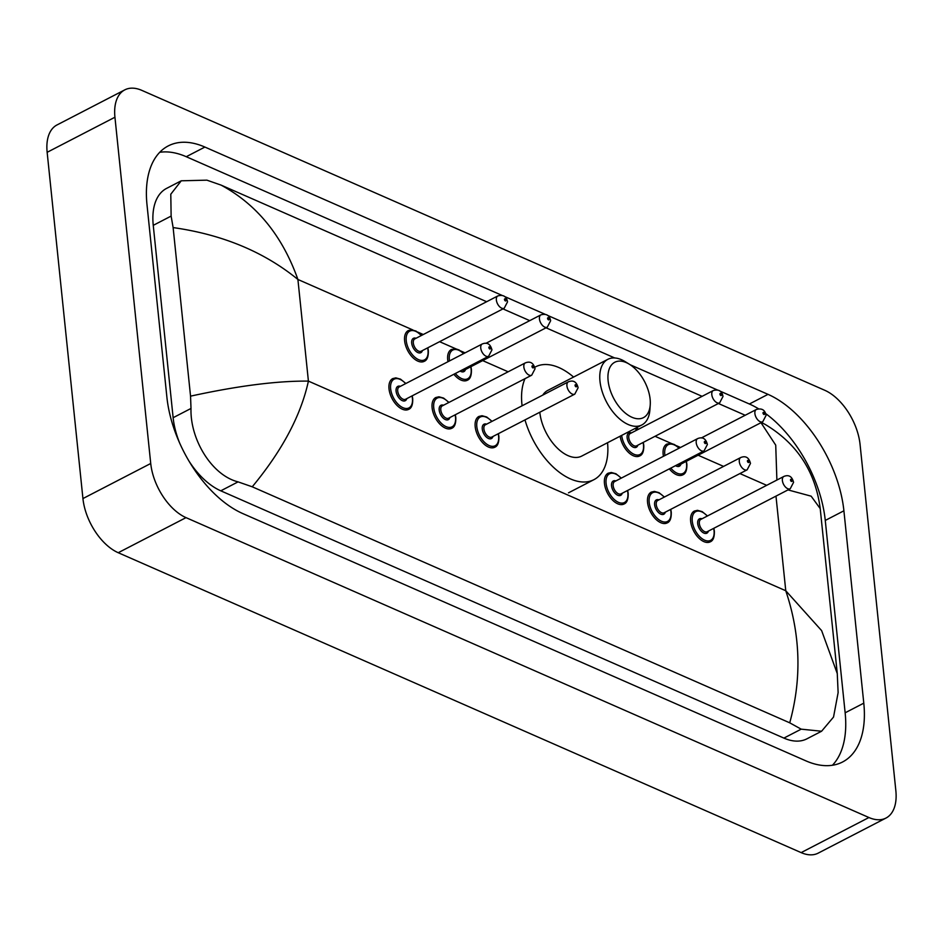 <?xml version="1.0" encoding="UTF-8"?>
<svg xmlns="http://www.w3.org/2000/svg" width="943" height="943" viewBox="0 0 943 943"><rect width="100%" height="100%" fill="white"/><g stroke="black" fill="none" stroke-linecap="round" stroke-linejoin="round"><path stroke-width="1.41" d="M885.972 818.064L818.182 853.144A46.195 26.039 -117.4 0 1 801.137 852.613L118.229 552.716A46.195 26.039 -117.4 0 1 82.937 498.564L47.15 152.306A46.195 26.039 -117.4 0 1 57.028 124.936L124.818 89.856A46.195 26.039 -117.4 0 1 141.863 90.387L824.771 390.284A46.195 26.039 -117.4 0 1 860.063 444.436L895.85 790.694A46.195 26.039 -117.4 0 1 885.972 818.064A46.195 26.039 -117.4 0 1 868.927 817.522L186.019 517.636A46.195 26.039 -117.4 0 1 150.727 463.484L114.94 117.227A46.195 26.039 -117.4 0 1 124.818 89.856M147.002 204.761L166.887 397.121A99.333 55.979 62.6 0 0 242.775 513.57L805.9 760.86A99.333 55.979 62.6 0 0 842.547 762.003A99.333 55.979 62.6 0 0 863.788 703.16L843.902 510.8A99.333 55.979 62.6 0 0 768.015 394.351L204.902 147.061A99.333 55.979 62.6 0 0 168.243 145.917A99.333 55.979 62.6 0 0 147.002 204.761M832.421 765.256A99.333 55.979 62.6 0 0 845.14 712.802L825.266 520.442A99.333 55.979 62.6 0 0 765.669 413.576M502.089 295.407L186.254 156.715A99.333 55.979 62.6 0 0 159.732 152.306M758.573 408.814A99.333 55.979 62.6 0 0 749.379 404.005L719.757 390.991M717.54 390.025L547.4 315.304M545.184 314.325L504.316 296.385M188.8 460.797A62.368 35.15 62.6 0 0 220.78 490.82L783.904 738.098A62.368 35.15 62.6 0 0 806.913 738.829L821.589 731.238L801.196 729.163L789.727 722.821C801.868 678.771 800.548 634.745 785.767 590.742L821.636 630.631L837.266 673.55L820.221 508.619L811.145 496.171L787.994 489.9M181.256 180.797L206.894 180.16L221.063 185.099C256.791 204.383 282.393 235.844 297.905 279.47C264.111 251.875 222.524 234.583 173.123 227.581L171.131 216.088L170.789 194.211L181.256 180.797L166.593 188.388A62.368 35.15 62.6 0 0 153.249 225.342L173.135 417.702A62.368 35.15 62.6 0 0 179.807 443.399M221.063 185.099L486.659 301.725M502.961 308.891L529.742 320.644M546.056 327.81L614.742 357.975M630.172 364.752L702.099 396.331M718.413 403.498L745.194 415.262M761.437 422.452L765.398 424.55C797.189 443.74 815.471 471.759 820.221 508.619M837.266 673.55L838.127 692.622L833.529 717.057L821.589 731.238M173.123 227.581L190.545 396.154C237.978 385.817 277.266 380.807 308.408 381.113C300.947 415.356 282.228 450.589 252.241 486.8L789.727 722.821M252.241 486.8L238.072 481.873C211.515 475.225 189.979 439.025 191.005 408.449L190.545 396.154M776.891 480.046L775.724 445.143L760.989 422.688M650.116 399.16A31.19 17.575 -117.4 0 1 650.246 404.677A31.19 17.575 -117.4 0 1 629.712 416.146A31.19 17.575 -117.4 0 1 608.117 380.713A31.19 17.575 -117.4 0 1 629.276 364.175A31.19 17.575 -117.4 0 1 650.116 399.16M650.246 404.677L649.916 409.604A36.954 20.829 -117.4 0 1 641.865 424.951A36.954 20.829 -117.4 0 1 616.333 415.804A36.954 20.829 -117.4 0 1 599.984 381.196A36.954 20.829 -117.4 0 1 607.893 359.307A36.954 20.829 -117.4 0 1 625.079 361.593L629.276 364.175M539.809 412.232A36.954 20.829 62.6 0 0 539.82 412.339A36.954 20.829 62.6 0 0 556.17 446.935A36.954 20.829 62.6 0 0 581.701 456.094L641.865 424.951M607.551 442.703A63.523 35.799 -117.4 0 1 593.913 479.681A63.523 35.799 -117.4 0 1 524.992 419.906M522.08 405.796A63.523 35.799 -117.4 0 1 521.939 404.476A63.523 35.799 -117.4 0 1 524.992 378.685M607.893 359.307L547.73 390.437A36.954 20.829 62.6 0 0 542.791 395.082M534.716 367.287A63.523 35.799 -117.4 0 1 535.518 366.851A63.523 35.799 -117.4 0 1 573.58 377.059M412.893 329.967L297.905 279.47L308.408 381.113L785.767 590.742L775.983 496.124M766.683 485.327L739.913 473.563M723.599 466.408L698.126 455.221M680.504 447.477L676.249 445.615M671.44 443.493L655.031 436.291M638.717 429.136L636.053 427.957M508.147 371.79L482.675 360.603M465.052 352.871L460.797 350.996M455.988 348.886L439.591 341.684M423.277 334.517L417.702 332.077M868.927 817.522L801.137 852.613M114.94 117.227L47.15 152.306M150.727 463.484L82.937 498.564M186.019 517.636L118.229 552.716M845.14 712.802L863.788 703.16M186.254 156.715L204.902 147.061M749.379 404.005L768.015 394.351M825.266 520.442L843.902 510.8M153.249 225.342L171.131 216.088M783.904 738.098L801.196 729.163M220.78 490.82L238.072 481.873M173.135 417.702L191.005 408.449M412.232 395.812L412.716 398.653C412.904 404.653 411.537 408.225 408.649 409.368A17.328 9.76 -117.4 0 1 396.673 405.077A17.328 9.76 -117.4 0 1 389.011 388.858A17.328 9.76 -117.4 0 1 392.724 378.603L395.836 377.872L400.527 379.157L405.867 383.495M405.655 383.612A16.172 9.112 62.6 0 0 390.638 388.764A16.172 9.112 62.6 0 0 402.991 407.718A16.172 9.112 62.6 0 0 412.421 398.323A16.172 9.112 62.6 0 0 412.02 395.919M406.798 398.618A8.086 4.562 -117.4 0 1 401.105 399.973A8.086 4.562 -117.4 0 1 396.084 391.156A8.086 4.562 -117.4 0 1 400.433 386.312M482.238 343.983L399.195 386.948A6.931 3.902 62.6 0 0 397.71 391.062A6.931 3.902 62.6 0 0 400.775 397.545A6.931 3.902 62.6 0 0 405.561 399.266L488.604 356.289A6.931 3.902 -117.4 0 1 483.818 354.568A6.931 3.902 -117.4 0 1 480.753 348.085A6.931 3.902 -117.4 0 1 482.238 343.983C487.189 342.003 490.419 343.971 491.94 349.877L488.604 356.289M490.431 348.285A1.155 0.648 62.6 0 0 488.875 347.602A1.155 0.648 62.6 0 0 490.431 348.285M455.328 414.731L455.811 417.572C455.988 423.572 454.632 427.144 451.732 428.299A17.328 9.76 -117.4 0 1 439.768 424.008A17.328 9.76 -117.4 0 1 432.106 407.789A17.328 9.76 -117.4 0 1 435.807 397.522L438.931 396.791L443.611 398.087L448.962 402.425M448.75 402.531A16.172 9.112 62.6 0 0 433.733 407.682A16.172 9.112 62.6 0 0 446.086 426.649A16.172 9.112 62.6 0 0 455.504 417.254A16.172 9.112 62.6 0 0 455.115 414.837M449.882 417.549A8.086 4.562 -117.4 0 1 444.2 418.904A8.086 4.562 -117.4 0 1 439.179 410.075A8.086 4.562 -117.4 0 1 443.516 405.231M525.322 362.902L442.279 405.879A6.931 3.902 62.6 0 0 440.794 409.981A6.931 3.902 62.6 0 0 443.858 416.464A6.931 3.902 62.6 0 0 448.656 418.185L531.699 375.208A6.931 3.902 -117.4 0 1 526.913 373.499A6.931 3.902 -117.4 0 1 523.848 367.004A6.931 3.902 -117.4 0 1 525.322 362.902C530.272 360.933 533.514 362.902 535.035 368.807L531.699 375.208M533.526 367.204A1.155 0.648 62.6 0 0 531.97 366.521A1.155 0.648 62.6 0 0 533.526 367.204M498.423 433.65L498.894 436.491C499.083 442.491 497.715 446.063 494.827 447.218A17.328 9.76 -117.4 0 1 482.851 442.927A17.328 9.76 -117.4 0 1 475.189 426.707A17.328 9.76 -117.4 0 1 478.903 416.441L482.026 415.722L486.706 417.006L492.046 421.344M491.833 421.45A16.172 9.112 62.6 0 0 476.816 426.613A16.172 9.112 62.6 0 0 489.169 445.567A16.172 9.112 62.6 0 0 498.599 436.173A16.172 9.112 62.6 0 0 498.21 433.756M492.977 436.468A8.086 4.562 -117.4 0 1 487.283 437.823A8.086 4.562 -117.4 0 1 482.262 429.006A8.086 4.562 -117.4 0 1 486.612 424.161M568.417 381.821L485.374 424.798A6.931 3.902 62.6 0 0 483.889 428.9A6.931 3.902 62.6 0 0 486.953 435.395A6.931 3.902 62.6 0 0 491.739 437.104L574.782 394.139A6.931 3.902 -117.4 0 1 569.996 392.418A6.931 3.902 -117.4 0 1 566.932 385.935A6.931 3.902 -117.4 0 1 568.417 381.821C573.368 379.852 576.597 381.821 578.118 387.726L574.782 394.139M576.609 386.123A1.155 0.648 62.6 0 0 575.053 385.439A1.155 0.648 62.6 0 0 576.609 386.123M627.684 490.419L628.168 493.26C628.344 499.26 626.989 502.831 624.089 503.986A17.328 9.76 -117.4 0 1 612.125 499.696A17.328 9.76 -117.4 0 1 604.463 483.476A17.328 9.76 -117.4 0 1 608.164 473.209L611.288 472.478L615.968 473.775L621.319 478.113M621.107 478.219A16.172 9.112 62.6 0 0 606.09 483.382A16.172 9.112 62.6 0 0 618.443 502.336A16.172 9.112 62.6 0 0 627.861 492.941A16.172 9.112 62.6 0 0 627.472 490.525M622.25 493.236A8.086 4.562 -117.4 0 1 616.557 494.592A8.086 4.562 -117.4 0 1 611.535 485.763A8.086 4.562 -117.4 0 1 615.873 480.93M697.679 438.589L614.636 481.567A6.931 3.902 62.6 0 0 613.162 485.669A6.931 3.902 62.6 0 0 616.227 492.163A6.931 3.902 62.6 0 0 621.013 493.873L704.056 450.895A6.931 3.902 -117.4 0 1 699.27 449.186A6.931 3.902 -117.4 0 1 696.205 442.691A6.931 3.902 -117.4 0 1 697.679 438.589C702.629 436.621 705.871 438.589 707.391 444.495L704.056 450.895M705.883 442.892A1.155 0.648 62.6 0 0 704.327 442.208A1.155 0.648 62.6 0 0 705.883 442.892M670.779 509.338L671.263 512.179C671.44 518.178 670.084 521.75 667.184 522.905A17.328 9.76 -117.4 0 1 655.22 518.615A17.328 9.76 -117.4 0 1 647.558 502.395A17.328 9.76 -117.4 0 1 651.259 492.128L654.383 491.409L659.063 492.694L664.402 497.032M664.19 497.138A16.172 9.112 62.6 0 0 649.173 502.301A16.172 9.112 62.6 0 0 661.526 521.255A16.172 9.112 62.6 0 0 670.956 511.86A16.172 9.112 62.6 0 0 670.567 509.456M665.334 512.155A8.086 4.562 -117.4 0 1 659.652 513.511A8.086 4.562 -117.4 0 1 654.619 504.694A8.086 4.562 -117.4 0 1 658.968 499.849M740.774 457.508L657.731 500.485A6.931 3.902 62.6 0 0 656.245 504.588A6.931 3.902 62.6 0 0 659.31 511.082A6.931 3.902 62.6 0 0 664.096 512.792L747.139 469.826A6.931 3.902 -117.4 0 1 742.353 468.105A6.931 3.902 -117.4 0 1 739.288 461.622A6.931 3.902 -117.4 0 1 740.774 457.508C745.724 455.54 748.954 457.508 750.487 463.414L747.139 469.826M748.978 461.822A1.155 0.648 62.6 0 0 747.422 461.139A1.155 0.648 62.6 0 0 748.978 461.822M713.863 528.269L714.346 531.109C714.523 537.109 713.167 540.681 710.268 541.824A17.328 9.76 -117.4 0 1 698.303 537.534A17.328 9.76 -117.4 0 1 690.641 521.314A17.328 9.76 -117.4 0 1 694.343 511.059L697.466 510.328L702.146 511.613L707.498 515.951M707.285 516.069A16.172 9.112 62.6 0 0 692.268 521.22A16.172 9.112 62.6 0 0 704.621 540.174A16.172 9.112 62.6 0 0 714.051 530.779A16.172 9.112 62.6 0 0 713.651 528.375M708.429 531.074A8.086 4.562 -117.4 0 1 702.735 532.43A8.086 4.562 -117.4 0 1 697.714 523.613A8.086 4.562 -117.4 0 1 702.052 518.768M783.869 476.439L700.814 519.404A6.931 3.902 62.6 0 0 699.341 523.518A6.931 3.902 62.6 0 0 702.405 530.001A6.931 3.902 62.6 0 0 707.191 531.722L790.234 488.745A6.931 3.902 -117.4 0 1 785.448 487.024A6.931 3.902 -117.4 0 1 782.384 480.541A6.931 3.902 -117.4 0 1 783.869 476.439C788.82 474.459 792.049 476.427 793.57 482.333L790.234 488.745M792.061 480.741A1.155 0.648 62.6 0 0 790.505 480.058A1.155 0.648 62.6 0 0 792.061 480.741M427.839 347.767L428.322 350.607C428.499 356.607 427.144 360.179 424.244 361.322A17.328 9.76 -117.4 0 1 412.28 357.032A17.328 9.76 -117.4 0 1 404.618 340.812A17.328 9.76 -117.4 0 1 408.319 330.557L411.443 329.826L416.028 331.064L421.474 335.449M421.262 335.567A16.172 9.112 62.6 0 0 406.244 340.718A16.172 9.112 62.6 0 0 418.598 359.672A16.172 9.112 62.6 0 0 428.016 350.289A16.172 9.112 62.6 0 0 427.627 347.873M422.405 350.572A8.086 4.562 -117.4 0 1 416.712 351.928A8.086 4.562 -117.4 0 1 411.69 343.111A8.086 4.562 -117.4 0 1 416.028 338.266M414.79 338.914A6.931 3.902 62.6 0 0 413.317 343.016A6.931 3.902 62.6 0 0 416.382 349.499A6.931 3.902 62.6 0 0 421.167 351.22L504.21 308.243A6.931 3.902 -117.4 0 1 499.425 306.522A6.931 3.902 -117.4 0 1 496.36 300.039A6.931 3.902 -117.4 0 1 497.833 295.937L414.79 338.914M504.481 299.556A1.155 0.648 62.6 0 0 506.037 300.239A1.155 0.648 62.6 0 0 504.481 299.556M470.934 366.686L471.406 369.526C471.594 375.526 470.239 379.098 467.339 380.253A17.328 9.76 -117.4 0 1 453.878 374.253M447.996 361.699A17.328 9.76 -117.4 0 1 447.701 359.743A17.328 9.76 -117.4 0 1 451.414 349.476L455.858 348.863L459.111 349.983L463.779 353.531M463.543 353.649A16.172 9.112 62.6 0 0 449.328 359.637A16.172 9.112 62.6 0 0 449.505 360.921M455.339 373.499A16.172 9.112 62.6 0 0 466.62 379.18A16.172 9.112 62.6 0 0 471.111 369.208A16.172 9.112 62.6 0 0 470.722 366.792M456.094 357.503A8.086 4.562 -117.4 0 1 456.954 357.067M540.928 314.856C546.386 313.359 549.628 315.327 550.629 320.761L547.294 327.162A6.931 3.902 -117.4 0 1 542.508 325.453A6.931 3.902 -117.4 0 1 539.443 318.958A6.931 3.902 -117.4 0 1 540.928 314.856L485.881 343.346M547.577 318.475A1.155 0.648 62.6 0 0 549.132 319.158A1.155 0.648 62.6 0 0 547.577 318.475M461.858 370.127A6.931 3.902 62.6 0 0 464.251 370.139L547.294 327.162M465.488 369.503A8.086 4.562 -117.4 0 1 460.09 371.047M643.291 442.373L643.774 445.214C643.951 451.214 642.596 454.785 639.696 455.94A17.328 9.76 -117.4 0 1 628.003 451.933A17.328 9.76 -117.4 0 1 620.152 436.185M621.696 435.395A16.172 9.112 62.6 0 0 634.061 454.302A16.172 9.112 62.6 0 0 643.468 444.896A16.172 9.112 62.6 0 0 643.079 442.479M637.845 445.19A8.086 4.562 -117.4 0 1 632.164 446.546A8.086 4.562 -117.4 0 1 627.13 437.717A8.086 4.562 -117.4 0 1 631.48 432.884M630.242 433.521A6.931 3.902 62.6 0 0 628.757 437.623A6.931 3.902 62.6 0 0 631.822 444.118A6.931 3.902 62.6 0 0 636.608 445.827L719.65 402.85A6.931 3.902 -117.4 0 1 714.865 401.14A6.931 3.902 -117.4 0 1 711.8 394.646A6.931 3.902 -117.4 0 1 713.285 390.543L630.242 433.521M719.933 394.162A1.155 0.648 62.6 0 0 721.489 394.846A1.155 0.648 62.6 0 0 719.933 394.162M636.702 430.173A16.172 9.112 62.6 0 0 635.004 428.499M686.374 461.292L686.858 464.133C687.046 470.133 685.679 473.716 682.779 474.859A17.328 9.76 -117.4 0 1 669.33 468.871M663.448 456.306A17.328 9.76 -117.4 0 1 663.153 454.349A17.328 9.76 -117.4 0 1 666.854 444.082L671.31 443.481L674.563 444.601L679.219 448.149M678.995 448.267A16.172 9.112 62.6 0 0 664.78 454.255A16.172 9.112 62.6 0 0 664.956 455.528M670.791 468.117A16.172 9.112 62.6 0 0 682.072 473.799A16.172 9.112 62.6 0 0 686.563 463.815A16.172 9.112 62.6 0 0 686.162 461.41M671.546 452.121A8.086 4.562 -117.4 0 1 672.406 451.673M756.38 409.474C761.838 407.965 765.068 409.934 766.081 415.368L762.746 421.78A6.931 3.902 -117.4 0 1 757.96 420.059A6.931 3.902 -117.4 0 1 754.895 413.576A6.931 3.902 -117.4 0 1 756.38 409.474L701.333 437.953M763.017 413.093A1.155 0.648 62.6 0 0 764.573 413.777A1.155 0.648 62.6 0 0 763.017 413.093M677.31 464.746A6.931 3.902 62.6 0 0 679.703 464.746L762.746 421.78M680.94 464.109A8.086 4.562 -117.4 0 1 675.542 465.653M593.913 479.681L568.488 492.835M535.518 366.851L534.705 367.263M504.21 308.243L507.546 301.843C506.532 296.397 503.291 294.44 497.833 295.937M719.65 402.85L722.998 396.449C721.984 391.015 718.743 389.046 713.285 390.543M636.914 430.067L635.264 428.37"/></g></svg>

